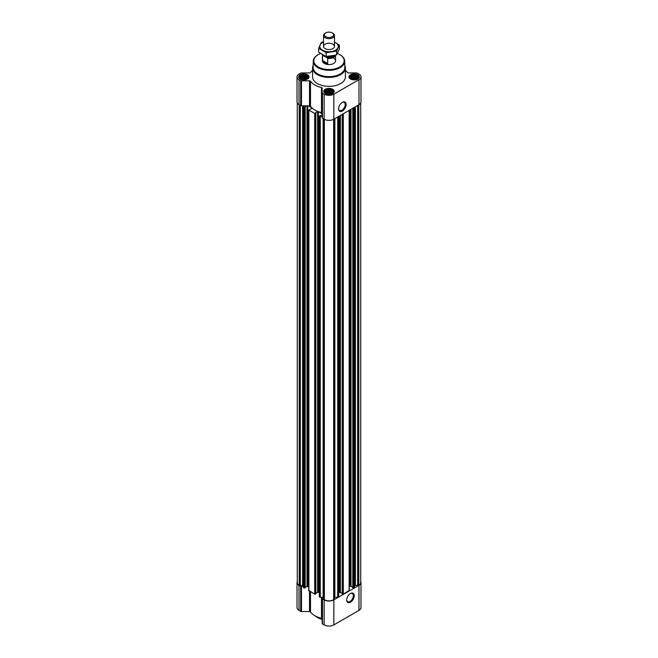 <?xml version="1.0" encoding="UTF-8"?>
<svg xmlns="http://www.w3.org/2000/svg" width="658" height="658" viewBox="0 0 658 658"><rect width="100%" height="100%" fill="white"/><g stroke="black" fill="none" stroke-linecap="round" stroke-linejoin="round"><path stroke-width="0.99" d="M342.119 102.483A4.688 2.706 -60 0 1 344.241 102.377A4.688 2.706 -60 0 1 344.957 106.127A4.688 2.706 -60 0 1 341.897 110.256A4.688 2.706 -60 0 1 339.553 110.486A4.688 2.706 -60 0 1 338.59 108.595M307.516 77.562L305.551 78.878L302.869 79.108L300.188 77.562L300.188 76.427L302.869 74.88L304.835 74.88L306.538 75.448L307.516 76.427L307.516 77.562M306.718 75.218A4.047 2.336 180 0 1 304.901 79.133A4.047 2.336 180 0 1 299.941 76.27A4.047 2.336 180 0 1 306.718 75.218M357.812 77.562L355.846 78.878L353.165 79.108L350.484 77.562L350.484 76.427L353.165 74.88L355.131 74.88L357.812 76.427L357.812 77.562M357.006 75.218A4.047 2.336 180 0 1 355.197 79.133A4.047 2.336 180 0 1 350.237 76.27A4.047 2.336 180 0 1 357.006 75.218M332.66 92.079L330.703 93.395L328.021 93.625L325.34 92.079L325.34 90.944L326.319 89.965L329.979 89.398L332.66 90.944L332.66 92.079M331.862 89.735A4.047 2.336 180 0 1 330.045 93.65A4.047 2.336 180 0 1 325.093 90.788A4.047 2.336 180 0 1 331.862 89.735M305.213 587.207L306.414 586.517L308.734 586.722M312.583 70.307A19.97 11.531 0 0 0 310.502 72.528A1.094 0.633 0 0 1 309.49 72.923L301.471 72.923A1.094 0.633 0 0 0 300.698 73.112L299.02 74.083A6.835 3.948 0 0 0 297.013 76.871L297.013 101.891A6.835 3.948 0 0 0 299.02 104.68L300.698 105.65A1.094 0.633 0 0 0 301.471 105.839L303.47 105.839L303.47 587.594L304.103 588.071L305.147 587.643M318.036 592.2A19.97 11.531 0 0 0 318.546 592.389L317.608 592.29L317.608 111.613L318.036 111.523A19.97 11.531 0 0 0 318.546 111.712A19.97 11.531 0 0 0 321.482 112.567A1.094 0.633 0 0 1 322.165 113.151M315.815 593.327L317.608 592.29M308.865 590.456L314.705 594.19L315.75 593.763M319.467 596.584L319.977 597.234L322.165 597.308L322.165 598.459A1.094 0.633 0 0 0 322.478 598.903L324.164 599.874A6.835 3.948 0 0 0 333.836 599.874L358.98 585.357A6.835 3.948 0 0 0 360.987 582.56A6.835 3.948 0 0 0 360.716 581.458M318.546 592.389L319.336 592.842M322.165 114.928L319.336 116.079L322.165 116.631M304.958 106.678L306.414 105.839L308.372 105.839L311.982 107.92A19.97 11.531 0 0 0 312.311 108.216L308.734 109.96L314.705 113.513L315.552 112.979M303.47 106.925L304.72 107.394L304.958 106.859M297.284 102.993L297.284 582.56A6.564 3.792 0 0 0 299.209 585.242L300.336 585.71L302.59 585.365L302.59 105.839M352.853 587.643L353.897 588.071L354.53 587.594L354.53 107.246M342.25 593.763L343.295 594.19L349.135 590.456M334.47 597.349A1.094 0.633 0 0 1 334.873 597.308L337.719 597.308L338.533 596.584M323.53 599.183L323.53 118.835L323.53 599.183L324.361 599.767A6.564 3.792 0 0 0 333.639 599.767L334.47 599.183L334.453 118.843L334.47 599.183M318.546 111.712L322.165 113.801M312.311 108.216A19.97 11.531 0 0 0 318.036 111.523M315.552 112.798L317.608 111.613M308.372 105.839L309.49 105.839A1.094 0.633 0 0 1 310.502 106.234A19.97 11.531 0 0 0 311.982 107.92M303.47 105.839L306.414 105.839M297.013 76.871A6.835 3.948 0 0 0 299.02 79.667L300.698 80.638A1.094 0.633 0 0 0 301.471 80.819L309.49 80.819A1.094 0.633 0 0 1 310.502 81.214A19.97 11.531 0 0 0 321.482 87.555A1.094 0.633 0 0 1 322.165 88.139L322.165 92.762A1.094 0.633 0 0 0 322.478 93.214L324.164 94.184A6.835 3.948 0 0 0 333.836 94.184L358.98 79.667A6.835 3.948 0 0 0 360.987 76.871A6.835 3.948 0 0 0 358.98 74.083L357.302 73.112A1.094 0.633 0 0 0 356.529 72.923L348.51 72.923A1.094 0.633 0 0 1 347.498 72.528A19.97 11.531 0 0 0 345.417 70.307M322.165 92.762L322.165 117.782A1.094 0.633 0 0 0 322.478 118.226L324.164 119.197A6.835 3.948 0 0 0 333.836 119.197L358.98 104.68A6.835 3.948 0 0 0 360.987 101.891L360.987 76.871M342.349 111.037A5.322 3.076 -60 0 1 338.582 108.866A5.322 3.076 -60 0 1 342.349 102.344A5.322 3.076 -60 0 1 346.108 104.515A5.322 3.076 -60 0 1 342.349 111.037M357.82 74.749A5.198 3.002 180 0 1 359.342 76.871A5.198 3.002 180 0 1 354.144 79.873A5.198 3.002 180 0 1 348.946 76.871A5.198 3.002 180 0 1 352.162 74.099A5.198 3.002 180 0 1 357.82 74.749M307.525 74.749A5.198 3.002 180 0 1 309.054 76.871A5.198 3.002 180 0 1 303.856 79.873A5.198 3.002 180 0 1 298.658 76.871A5.198 3.002 180 0 1 301.866 74.099A5.198 3.002 180 0 1 307.525 74.749M332.677 89.266A5.198 3.002 180 0 1 334.198 91.388A5.198 3.002 180 0 1 329 94.39A5.198 3.002 180 0 1 323.802 91.388A5.198 3.002 180 0 1 327.01 88.616A5.198 3.002 180 0 1 332.677 89.266M344.817 65.397A16.417 9.475 180 0 1 345.417 67.938L345.417 76.871A16.417 9.475 180 0 1 329 86.346A16.417 9.475 180 0 1 312.583 76.871L312.583 67.938A16.417 9.475 180 0 1 313.183 65.397M354.53 585.949A1.094 0.633 0 0 1 354.851 585.505L358.791 585.242A6.564 3.792 0 0 0 360.716 582.56L360.716 102.993M303.47 585.949A1.094 0.633 0 0 0 303.149 585.505L302.59 585.365M308.372 586.517L306.414 586.517M323.53 597.349A1.094 0.633 0 0 0 323.127 597.308L322.165 597.308M338.664 592.842L339.618 592.29L339.618 115.857M342.185 593.327L339.618 592.29M349.266 586.722L350.221 586.171L350.221 109.738M352.787 587.207L350.221 586.171M297.284 581.458A6.835 3.948 0 0 0 297.013 582.56L297.013 607.581A6.835 3.948 0 0 0 299.02 610.369L300.698 611.348A1.094 0.633 0 0 0 301.471 611.529L309.49 611.529A1.094 0.633 0 0 1 310.502 611.924A19.97 11.531 0 0 0 321.482 618.265A1.094 0.633 0 0 1 322.165 618.849M297.013 582.56A6.835 3.948 0 0 0 299.02 585.357L300.698 586.327A1.094 0.633 0 0 0 301.471 586.517L303.47 586.517M322.165 598.459L322.165 623.471A1.094 0.633 0 0 0 322.478 623.916L324.164 624.894A6.835 3.948 0 0 0 333.836 624.894L358.98 610.369A6.835 3.948 0 0 0 360.987 607.581L360.987 582.56M350.475 602.21A5.322 3.076 -60 0 1 346.708 600.038A5.322 3.076 -60 0 1 350.475 593.516A5.322 3.076 -60 0 1 354.234 595.696A5.322 3.076 -60 0 1 350.475 602.21M337.381 53.487A15.175 8.76 180 0 1 339.734 54.598L339.734 54.598A15.175 8.76 180 0 1 339.734 66.984A15.175 8.76 180 0 1 318.266 66.984A15.175 8.76 180 0 1 318.266 54.598A15.175 8.76 180 0 1 320.569 53.504M333.639 58.11A6.564 3.792 180 0 1 335.564 60.791A6.564 3.792 180 0 1 329 64.583A6.564 3.792 180 0 1 322.436 60.791L322.436 54.696A6.564 3.792 180 0 1 322.436 54.663M339.923 54.704A15.726 9.08 180 0 1 340.12 54.82L340.12 54.82A15.726 9.08 180 0 1 344.718 61.128A15.726 9.08 180 0 1 329 70.316A15.726 9.08 180 0 1 313.282 61.128A15.726 9.08 180 0 1 317.88 54.82A15.726 9.08 180 0 1 318.077 54.704M344.718 61.128L344.858 67.371A15.858 9.154 180 0 1 329 76.641A15.858 9.154 180 0 1 313.142 67.371L313.282 61.128M345.417 67.938A16.417 9.475 180 0 1 329 77.414A16.417 9.475 180 0 1 312.583 67.938M332.035 89.636A4.293 2.476 180 0 1 332.915 90.376A4.293 2.476 180 0 1 329 93.872A4.293 2.476 180 0 1 325.085 90.376A4.293 2.476 180 0 1 332.035 89.636M332.915 90.376L333.499 91.125A4.927 2.846 180 0 1 333.927 92.285A4.927 2.846 180 0 1 333.919 92.35L333.927 92.285M324.073 92.285L324.073 92.35A4.927 2.846 180 0 1 324.073 92.285A4.927 2.846 180 0 1 324.501 91.125L325.085 90.376M357.179 75.119A4.293 2.476 180 0 1 358.067 75.859A4.293 2.476 180 0 1 354.144 79.347A4.293 2.476 180 0 1 350.229 75.859A4.293 2.476 180 0 1 357.179 75.119M358.067 75.859L358.643 76.608A4.927 2.846 180 0 1 359.071 77.767A4.927 2.846 180 0 1 359.071 77.833L359.071 77.767M349.225 77.767L349.225 77.833A4.927 2.846 180 0 1 349.225 77.767A4.927 2.846 180 0 1 349.653 76.608L350.229 75.859M306.891 75.119A4.293 2.476 180 0 1 307.771 75.859A4.293 2.476 180 0 1 303.856 79.347A4.293 2.476 180 0 1 299.933 75.859A4.293 2.476 180 0 1 306.891 75.119M307.771 75.859L308.347 76.608A4.927 2.846 180 0 1 308.775 77.767A4.927 2.846 180 0 1 308.775 77.833L308.775 77.767M298.929 77.767L298.929 77.833A4.927 2.846 180 0 1 298.929 77.767A4.927 2.846 180 0 1 299.357 76.608L299.933 75.859M331.681 89.965L331.681 93.058M331.945 90.714L331.945 92.679M330.703 89.998L330.703 93.263L328.021 92.852L327.01 93.313M329.979 89.398L329.979 92.852M329 89.735L329 93M328.021 89.398L328.021 92.852M327.297 89.998L327.297 93.263M326.319 89.965L326.319 93.058M326.055 90.714L326.055 92.679M325.603 91.701L325.603 92.309M332.397 91.701L332.397 92.309M330.785 93.37A3.282 1.892 0 0 0 327.215 93.37M356.825 75.448L356.825 78.541M357.088 76.196L357.088 78.162M355.846 75.481L355.846 78.746L353.165 78.335L352.162 78.796M355.131 74.88L355.131 78.335M354.144 75.218L354.144 78.483M353.165 74.88L353.165 78.335M352.449 75.481L352.449 78.746M351.462 75.448L351.462 78.541M351.207 76.196L351.207 78.162M350.747 77.175L350.747 77.792M357.549 77.175L357.549 77.792M355.929 78.853A3.282 1.892 0 0 0 352.367 78.853M306.538 75.448L306.538 78.541M306.793 76.196L306.793 78.162M305.551 75.481L305.551 78.746L302.869 78.335L301.866 78.796M304.835 74.88L304.835 78.335M303.856 75.218L303.856 78.483M302.869 74.88L302.869 78.335M302.154 75.481L302.154 78.746M301.175 75.448L301.175 78.541M300.912 76.196L300.912 78.162M300.451 77.175L300.451 77.792M307.253 77.175L307.253 77.792M305.633 78.853A3.282 1.892 0 0 0 302.071 78.853M322.165 619.326A16.417 9.475 180 0 1 317.395 617.41A16.417 9.475 180 0 1 315.429 616.044M322.165 619.417A15.866 9.163 180 0 1 317.781 617.632A15.866 9.163 180 0 1 317.592 617.517M350.237 593.664A4.688 2.706 -60 0 1 352.367 593.549A4.688 2.706 -60 0 1 353.083 597.3A4.688 2.706 -60 0 1 350.023 601.428A4.688 2.706 -60 0 1 347.679 601.667A4.688 2.706 -60 0 1 346.717 599.767M335.07 55.321A6.259 3.611 180 0 1 327.273 57.92L322.988 55.445A6.259 3.611 180 0 1 322.79 54.861M322.988 55.445L322.568 55.453A6.564 3.792 180 0 1 322.436 54.696M335.506 55.214A6.564 3.792 180 0 1 327.7 58.414L327.273 57.92M327.7 58.414L327.7 63.522L322.568 60.561A6.564 3.792 0 0 0 327.7 63.522M322.568 55.453L322.568 60.561M332.866 33.245L332.274 32.9A4.631 2.673 180 0 1 332.274 36.684A4.631 2.673 180 0 1 325.726 36.684A4.631 2.673 180 0 1 325.726 32.9A4.631 2.673 180 0 1 332.274 32.9L332.866 33.245A5.47 3.158 180 0 1 334.47 35.474A5.47 3.158 180 0 1 329 38.633A5.47 3.158 180 0 1 323.53 35.474A5.47 3.158 180 0 1 325.134 33.245L325.726 32.9M334.47 42.104A9.245 5.338 180 0 1 335.539 50.181A9.245 5.338 180 0 1 321.984 49.885A9.245 5.338 180 0 1 323.53 42.104M332.866 48.643A5.47 3.158 180 0 1 325.134 48.643A5.47 3.158 180 0 1 325.134 44.168A5.47 3.158 180 0 1 332.866 44.168A5.47 3.158 180 0 1 332.866 48.643L332.866 48.643M323.53 41.824L321.408 42.351L318.628 48.338L326.22 52.722L336.592 51.118L339.372 45.131L334.47 42.013M339.372 45.131L339.372 48.939L336.592 54.935L326.22 56.539L318.628 52.155L318.628 48.338M336.592 51.118L336.592 54.935M326.22 52.722L326.22 56.539M319.977 597.234L319.977 116.556M319.467 596.938L319.467 116.26M314.705 594.19L314.705 113.513M308.865 590.818L308.865 110.141M304.103 588.071L304.103 107.394M303.593 587.775L303.593 107.098M299.908 585.653L299.908 105.198M299.209 585.242L299.209 104.795M354.407 587.775L354.407 107.32M353.897 588.071L353.897 107.616M349.135 590.818L349.135 110.363M343.295 594.19L343.295 113.735M338.533 596.938L338.533 116.482M338.023 597.234L338.023 116.779M334.346 599.356L334.346 118.909M333.639 599.767L333.639 119.304M299.02 79.667L299.02 104.68M300.698 80.638L300.698 105.65M301.471 80.819L301.471 105.839M309.49 80.819L309.49 105.839M310.502 81.214L310.502 106.234M321.482 87.555L321.482 112.567M322.478 93.214L322.478 118.226M324.164 94.184L324.164 119.197M333.836 94.184L333.836 119.197M358.98 79.667L358.98 104.68M323.654 599.356L323.654 118.909M324.361 599.767L324.361 119.304M358.092 585.653L358.092 105.198M358.791 585.242L358.791 104.795M300.336 585.71L300.336 105.444M303.017 585.431L303.017 105.839M303.149 585.505L303.149 105.839M304.72 588.071L304.72 107.394M305.147 587.824L305.147 107.147M307.006 586.171L307.006 105.839M307.779 586.171L307.779 105.839M315.322 594.19L315.322 113.513M315.75 593.944L315.75 113.266M318.382 592.29L318.382 111.654M320.281 597.308L320.281 116.631M323.127 597.308L323.127 118.604M334.873 597.308L334.873 118.604M337.719 597.308L337.719 116.959M340.392 592.29L340.392 115.413M342.25 593.944L342.25 114.344M342.678 594.19L342.678 114.097M350.994 586.171L350.994 109.294M352.853 587.824L352.853 108.225M353.28 588.071L353.28 107.978M354.851 585.505L354.851 107.065M354.983 585.431L354.983 106.991M355.41 585.365L355.41 106.744M357.664 585.71L357.664 105.444M299.02 585.357L299.02 610.369M300.698 586.327L300.698 611.348M301.471 586.517L301.471 611.529M309.49 591.18L309.49 611.529M310.502 591.764L310.502 611.924M321.482 597.308L321.482 618.265M322.478 598.903L322.478 623.916M324.164 599.874L324.164 624.894M333.836 599.874L333.836 624.894M358.98 585.357L358.98 610.369M333.721 55.626A5.141 2.969 180 0 1 329.041 57.419A5.141 2.969 180 0 1 324.312 55.667M331.616 56.012A4.483 2.591 180 0 1 327.988 56.432M305.213 587.734L305.213 107.057M308.734 590.637L308.734 109.96M315.815 593.853L315.815 113.176M319.336 596.757L319.336 116.079M338.664 596.757L338.664 116.408M342.185 593.853L342.185 114.377M349.266 590.637L349.266 110.289M352.787 587.734L352.787 108.257M335.564 55.198L335.564 60.791M323.53 35.474L323.53 46.405M334.47 35.474L334.47 46.405"/></g></svg>
